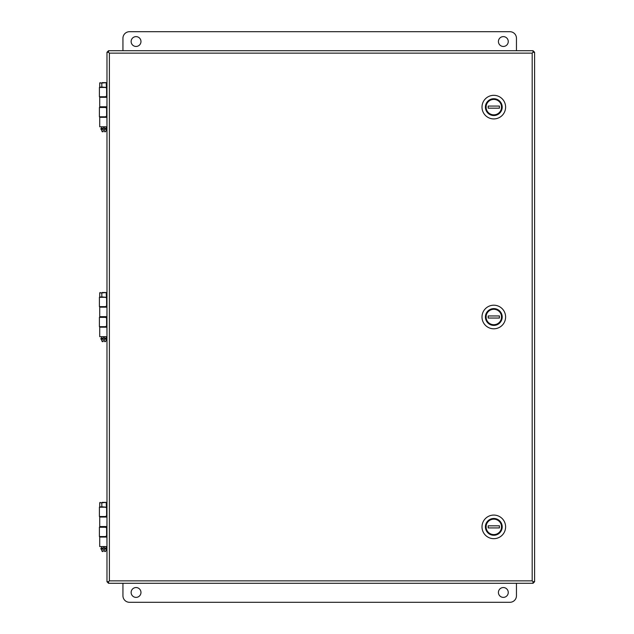 <?xml version="1.0" encoding="UTF-8"?>
<svg xmlns="http://www.w3.org/2000/svg" width="634" height="634" viewBox="0 0 634 634"><rect width="100%" height="100%" fill="white"/><g stroke="black" fill="none" stroke-linecap="round" stroke-linejoin="round"><path stroke-width="0.95" d="M516.456 50.72L516.456 38.262A6.562 6.562 0 0 0 509.894 31.7L129.494 31.7A6.562 6.562 0 0 0 122.941 38.262L122.941 50.72M136.056 46.456A4.921 4.921 0 0 0 140.312 39.078A4.921 4.921 0 0 0 131.793 39.078A4.921 4.921 0 0 0 136.056 46.456M503.341 46.456A4.921 4.921 0 0 0 507.596 39.078A4.921 4.921 0 0 0 499.077 39.078A4.921 4.921 0 0 0 503.341 46.456M516.456 583.28L516.456 595.738A6.562 6.562 0 0 1 509.894 602.3L129.494 602.3A6.562 6.562 0 0 1 122.941 595.738L122.941 583.28M136.056 587.544A4.921 4.921 0 0 1 140.312 594.922A4.921 4.921 0 0 1 131.793 594.922A4.921 4.921 0 0 1 136.056 587.544M503.341 587.544A4.921 4.921 0 0 1 507.596 594.922A4.921 4.921 0 0 1 499.077 594.922A4.921 4.921 0 0 1 503.341 587.544M106.147 536.554L106.9 536.554L106.972 546.556L99.72 546.556L99.72 537.053L106.948 537.053M106.956 526.537L99.72 526.537L99.72 517.035L106.948 517.035M106.147 326.684L106.9 326.684L106.972 336.678L99.72 336.678L99.72 327.176L106.948 327.176M106.956 316.659L99.72 316.659L99.72 307.165L106.948 307.165M106.147 116.807L106.9 116.807L106.972 126.8L99.72 126.8L99.72 117.306L106.948 117.306M106.956 106.781L99.72 106.781L99.72 97.287L106.948 97.287M108.501 581.703L108.501 583.28L106.972 581.703L108.549 581.703L109.389 580.863L108.549 581.703L108.549 583.28L533.02 583.28L533.02 581.703L532.188 580.863L532.188 53.137L109.389 53.137L108.549 52.297L109.389 53.137L109.389 580.863L532.188 580.863L533.02 581.703L534.597 581.703L533.075 583.28L533.075 581.703M533.075 52.297L533.075 50.72L534.597 52.297L534.597 581.703M534.597 52.297L533.02 52.297L532.188 53.137L533.02 52.297L533.02 50.72L108.549 50.72L108.549 52.297L106.972 52.297L108.501 50.72L108.501 52.297M100.124 507.2L99.72 506.788L106.409 507.2L99.403 507.2L99.403 516.512L105.656 516.512L106.607 515.696L106.607 508.024L105.656 507.2L106.972 507.2L106.75 516.512L106.147 516.512L106.9 516.512L106.972 518.715L106.9 527.242L106.147 527.242L106.75 527.242L106.75 536.554M103.865 536.554L99.403 536.554L105.656 536.554L106.607 535.738L106.607 528.067L105.656 527.242L99.403 527.242L99.403 536.554M106.972 546.556L106.972 507.2M100.124 297.322L99.72 296.918L106.409 297.322L99.403 297.322L99.403 306.642L105.656 306.642L106.607 305.818L106.607 298.146L105.656 297.322L106.972 297.322L106.75 306.642L106.147 306.642L106.9 306.642L106.972 308.845L106.9 317.372L106.147 317.372L106.75 317.372L106.75 326.684M103.865 326.684L99.403 326.684L105.656 326.684L106.607 325.86L106.607 318.189L105.656 317.372L99.403 317.372L99.403 326.684M106.972 336.678L106.972 297.322M100.124 87.452L99.72 87.04L106.972 87.444L106.75 96.764L106.147 96.764L106.9 96.764L106.972 98.967L106.9 107.495L106.147 107.495L106.75 107.495L106.75 116.807M105.656 96.764L99.403 96.764L99.403 87.452L105.656 87.452L106.607 88.269L106.607 95.94L105.656 96.764M103.865 116.807L99.403 116.807L105.656 116.807L106.607 115.982L106.607 108.311L105.656 107.495L99.403 107.495L99.403 116.807M106.972 126.8L106.972 87.444M106.972 52.297L106.972 581.703M103.191 130.755L103.152 131.737L102.185 131.737L100.901 128.456L103.271 128.456L103.239 129.265L103.334 126.8M106.829 129.265L106.829 128.456L104.452 128.456L104.483 129.265L106.829 129.265L105.545 131.737L104.57 131.737L104.396 126.8M102.026 82.626L106.409 82.626L101.82 83.03L106.972 82.626M104.523 130.509L104.483 129.265M103.152 131.737L103.239 129.265L100.901 129.265M103.191 340.632L103.152 341.607L102.185 341.607L100.901 338.326L103.271 338.326L103.239 339.142L103.334 336.678M104.483 339.142L104.452 338.326L104.483 339.142L106.829 339.142L105.545 341.607L104.57 341.607L104.483 339.142L104.57 341.607M102.026 292.496L106.409 292.496L101.82 292.908L106.972 292.496M106.829 339.142L106.829 338.326L104.452 338.326L104.396 336.678M103.152 341.607L103.239 339.142L100.901 339.142M103.191 550.502L103.152 551.485L102.185 551.485L100.901 548.204L103.271 548.204L103.239 549.02L103.334 546.556M106.829 549.02L106.829 548.204L104.452 548.204L104.483 549.02L106.829 549.02L105.545 551.485L104.57 551.485L104.396 546.556M102.026 502.374L106.409 502.374L101.82 502.786L106.409 502.374L106.972 502.786M104.523 550.257L104.483 549.02M103.152 551.485L103.239 549.02L100.901 549.02M489.496 533.773L489.48 533.796A8.163 8.163 0 0 0 501.407 529.842A8.163 8.163 0 0 0 495.312 518.858A8.163 8.163 0 0 0 489.48 533.796M505.607 526.878A11.808 11.808 0 0 0 487.903 516.655A11.808 11.808 0 0 0 487.903 537.101A11.808 11.808 0 0 0 505.607 526.878M485.739 525.824L486.135 525.824A7.743 7.743 0 0 1 501.47 525.824L501.866 527.924A8.131 8.131 0 0 1 485.739 527.924L485.739 525.824A8.131 8.131 0 0 1 501.866 525.824M501.866 527.924L501.47 527.924A7.743 7.743 0 0 1 486.135 527.924L485.739 527.924M499.418 527.924L488.188 527.924L488.188 525.824L499.418 525.824L499.418 527.924M501.47 527.924L501.47 525.824M486.135 527.924L486.135 525.824M489.496 323.903L489.48 323.919A8.163 8.163 0 0 0 501.407 319.964A8.163 8.163 0 0 0 495.312 308.98A8.163 8.163 0 0 0 489.48 323.919M505.607 317A11.808 11.808 0 0 0 487.903 306.777A11.808 11.808 0 0 0 487.903 327.223A11.808 11.808 0 0 0 505.607 317M485.739 315.954L486.135 315.954A7.743 7.743 0 0 1 501.47 315.954L501.866 318.046A8.131 8.131 0 0 1 485.739 318.046L485.739 315.954A8.131 8.131 0 0 1 501.866 315.954M501.866 318.046L501.47 318.046A7.743 7.743 0 0 1 486.135 318.046L485.739 318.046M499.418 318.046L488.188 318.046L488.188 315.954L499.418 315.954L499.418 318.046M501.47 318.046L501.47 315.954M486.135 318.046L486.135 315.954M489.496 114.025L489.48 114.041A8.163 8.163 0 0 0 501.407 110.094A8.163 8.163 0 0 0 495.312 99.11A8.163 8.163 0 0 0 489.48 114.041M505.607 107.122A11.808 11.808 0 0 0 487.903 96.899A11.808 11.808 0 0 0 487.903 117.345A11.808 11.808 0 0 0 505.607 107.122M485.739 106.076L486.135 106.076A7.743 7.743 0 0 1 501.47 106.076L501.866 108.176A8.131 8.131 0 0 1 485.739 108.176L485.739 106.076A8.131 8.131 0 0 1 501.866 106.076M501.866 108.176L501.47 108.176A7.743 7.743 0 0 1 486.135 108.176L485.739 108.176M499.418 108.176L488.188 108.176L488.188 106.076L499.418 106.076L499.418 108.176M501.47 108.176L501.47 106.076M486.135 108.176L486.135 106.076M99.72 87.04L99.72 83.03L101.82 83.03L101.82 87.04L106.409 87.452L106.972 87.04M106.409 82.626L106.972 83.03M106.409 87.04L106.211 83.03L106.409 87.04M99.72 296.918L99.72 292.908L101.82 292.908L101.82 296.918L106.409 297.322L106.972 296.918M106.409 292.496L106.972 292.908M106.409 296.918L106.211 292.908L106.409 296.918M99.72 506.788L99.72 502.786L101.82 502.786L101.82 506.788L106.409 507.2L106.972 506.788M106.409 506.788L106.211 502.786L106.409 506.788M502.199 526.878A8.393 8.393 0 0 0 489.606 519.603A8.393 8.393 0 0 0 489.606 534.145A8.393 8.393 0 0 0 502.199 526.878M502.199 317A8.393 8.393 0 0 0 489.606 309.733A8.393 8.393 0 0 0 489.606 324.267A8.393 8.393 0 0 0 502.199 317M502.199 107.122A8.393 8.393 0 0 0 489.606 99.855A8.393 8.393 0 0 0 489.606 114.397A8.393 8.393 0 0 0 502.199 107.122M106.147 87.857L106.552 87.452M99.72 83.03L100.124 82.626M106.147 128.456L106.147 126.8M106.147 117.306L106.147 116.696M106.147 107.598L106.147 106.781M106.147 97.287L106.147 96.653M101.583 128.456L101.583 126.8M101.583 117.306L101.583 116.807M101.583 107.495L101.583 106.781M101.583 97.287L101.583 96.764M106.147 297.734L106.552 297.322M99.72 292.908L100.124 292.496M106.147 338.326L106.147 336.678M106.147 327.176L106.147 326.573M106.147 317.476L106.147 316.659M106.147 307.165L106.147 306.531M101.583 338.326L101.583 336.678M101.583 327.176L101.583 326.684M101.583 317.372L101.583 316.659M101.583 307.165L101.583 306.642M106.147 507.612L106.552 507.2M99.72 502.786L100.124 502.374M106.147 548.204L106.147 546.556M106.147 537.053L106.147 536.451M106.147 527.353L106.147 526.537M106.147 517.035L106.147 516.409M101.583 548.204L101.583 546.556M101.583 537.053L101.583 536.554M101.583 527.242L101.583 526.537M101.583 517.035L101.583 516.512"/></g></svg>
